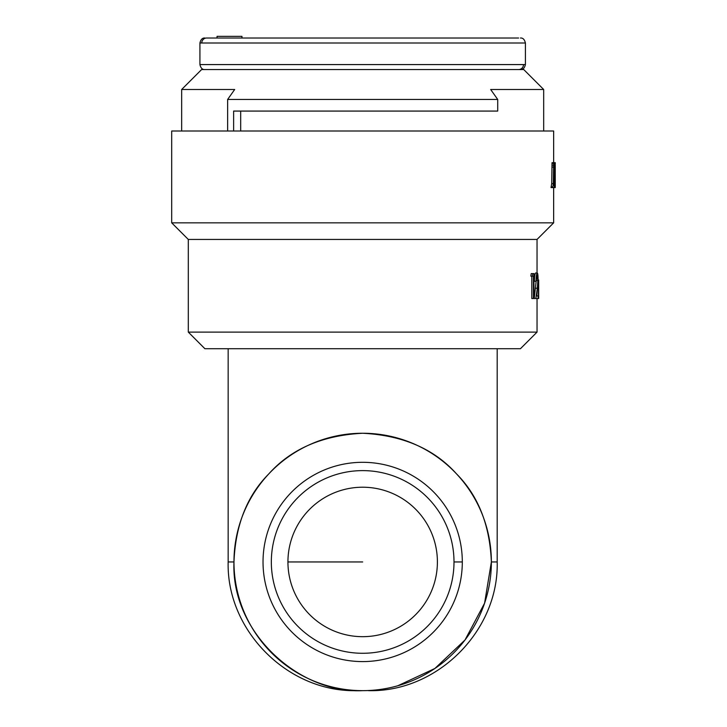 <?xml version="1.0" encoding="UTF-8"?>
<svg xmlns="http://www.w3.org/2000/svg" width="727" height="727" viewBox="0 0 727 727"><rect width="100%" height="100%" fill="white"/><g stroke="black" fill="none" stroke-linecap="round" stroke-linejoin="round"><path stroke-width="1.09" d="M287.937 561.953A74.727 74.727 0 0 0 362.673 636.679A74.727 74.727 0 0 0 437.4 561.953A74.727 74.727 0 0 0 362.673 487.217A74.727 74.727 0 0 0 287.937 561.953L362.673 561.953M188.302 332.112L537.035 332.112L520.432 348.724L204.905 348.724L188.302 332.112L188.302 239.447L537.035 239.447L553.647 222.844L553.647 187.602M188.302 239.447L171.69 222.844L553.647 222.844M263.029 561.953A99.635 99.635 0 0 1 362.673 462.308A99.635 99.635 0 0 1 462.308 561.953A99.635 99.635 0 0 1 362.673 661.588A99.635 99.635 0 0 1 263.029 561.953A99.635 99.635 0 0 0 362.673 661.588A99.635 99.635 0 0 0 462.308 561.953L454.002 561.953A91.338 91.338 0 0 0 362.673 470.614A91.338 91.338 0 0 0 271.335 561.953A91.338 91.338 0 0 0 362.673 653.282A91.338 91.338 0 0 0 454.002 561.953M362.673 690.65L356.857 690.65L362.673 690.65C299.642 693.903 230.941 632.89 233.967 561.953A128.697 128.697 0 0 0 362.673 690.65A128.697 128.697 0 0 0 491.37 561.953A128.697 128.697 0 0 0 362.673 433.247A128.697 128.697 0 0 0 233.967 561.953C235.475 525.158 247.044 495.859 268.672 474.031C291.045 448.959 322.37 435.364 362.673 433.247C402.922 435.346 434.255 448.941 456.656 474.022C478.275 495.823 489.844 525.13 491.37 561.953L484.591 603.174L465.007 639.987L434.9 668.467L397.814 685.761M533.427 298.515L533.427 276.16L532.446 276.16L532.827 273.606L533.963 273.606L533.963 298.515L531.81 298.515L531.81 276.16M532.446 276.16L530.846 276.16L531.219 273.606L532.827 273.606M537.271 272.97C536.562 273.443 536.153 276.205 536.044 281.276L534.409 281.276C534.518 276.205 534.927 273.443 535.626 272.97L537.271 272.97C537.807 273.316 538.08 275.787 538.071 280.377L536.753 295.962L538.098 295.962L538.098 298.515L538.689 298.515L538.68 282.23L538.498 298.515M538.098 298.515L534.236 298.515L536.217 280.577L537.871 280.577L537.262 275.524L536.044 281.276M552.111 162.684L553.038 162.684M552.711 187.602L551.075 187.602L551.711 183.613L552.029 162.684L554.692 162.684L555.01 184.885L554.201 187.602L552.711 187.602L553.356 183.613L553.683 162.684M171.69 222.844L171.69 131.005L553.647 131.005L553.647 162.684M552.002 163.357L553.656 163.357M552.347 165.165L553.992 165.165M552.302 167.074L553.956 167.074M551.711 183.613L553.356 183.613M551.139 186.93L552.774 186.93M551.111 186.93L552.747 186.93M553.874 182.731L554.228 186.266L554.865 183.995L554.656 164.02L553.874 182.731M553.211 183.995L554.865 183.995M553.483 172.226L555.146 172.226M554.692 162.684L555.292 162.684L555.01 163.357M555.164 165.084L555.292 163.357M554.719 186.93L555.264 186.93L555.237 165.084M555.092 183.749L555.264 186.93M553.601 187.602L555.264 187.602M538.38 298.515L538.498 280.922M538.607 280.922L538.689 279.995L538.071 279.995M538.689 279.995L538.68 282.23M535.872 298.515L537.344 288.21L535.699 288.21M537.344 288.21L537.871 280.577M518.605 69.565A4.98 4.898 -90 0 0 523.504 64.585L525.412 64.585L525.412 42.993L201.77 42.993A4.98 4.898 90 0 1 206.668 38.013L518.605 38.013M201.77 42.993L199.925 42.993L199.925 64.585L523.504 64.585M241.955 38.013L241.955 36.35L217.046 36.35L217.046 38.013M240.682 131.005L240.682 111.077M227.633 99.454L234.676 89.494L181.659 89.494L201.588 69.565L523.758 69.565L543.678 89.494L490.661 89.494L497.713 99.454L227.633 99.454L227.633 131.005L233.631 131.005L233.631 111.077L497.713 111.077L497.713 99.454M491.37 561.953L497.186 561.953C498.958 630.709 437.263 692.422 368.48 690.65M228.16 348.724L228.16 561.953L233.967 561.953M537.035 332.112L537.035 298.515M537.035 272.97L537.035 239.447M497.186 561.953L497.186 348.724M228.16 561.953C226.379 630.718 288.083 692.422 356.857 690.65M199.925 64.585C200.77 68.111 202.433 69.774 204.905 69.565M199.925 42.993C200.77 39.467 202.433 37.804 204.905 38.013M525.403 42.993C524.558 39.467 522.904 37.804 520.423 38.013M525.403 64.585C524.558 68.111 522.904 69.774 520.423 69.565M181.659 131.005L181.659 89.494M543.678 131.005L543.678 89.494"/></g></svg>

